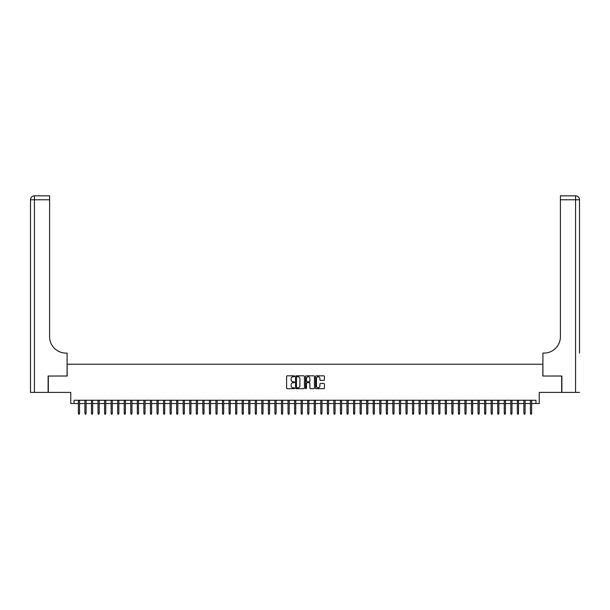 <?xml version="1.0" encoding="UTF-8"?>
<svg xmlns="http://www.w3.org/2000/svg" width="610" height="610" viewBox="0 0 610 610"><rect width="100%" height="100%" fill="white"/><g stroke="black" fill="none" stroke-linecap="round" stroke-linejoin="round"><path stroke-width="0.91" d="M294.516 376.271A0.45 0.45 0 0 0 294.066 375.821L287.234 375.821A0.64 0.64 0 0 0 286.593 376.462L286.593 388.036A0.64 0.64 0 0 0 287.234 388.677L294.066 388.677A0.45 0.45 0 0 0 294.516 388.227A0.45 0.45 0 0 0 294.066 387.777L293.181 387.777A2.059 2.059 0 0 1 291.123 385.726L291.123 384.757A2.059 2.059 0 0 1 293.181 382.699L294.066 382.699A0.45 0.45 0 0 0 294.516 382.249A0.45 0.45 0 0 0 294.066 381.799L293.181 381.799A2.059 2.059 0 0 1 291.123 379.74L291.123 378.779A2.059 2.059 0 0 1 293.181 376.721L294.066 376.721A0.45 0.45 0 0 0 294.516 376.271M323.796 380.35A0.64 0.64 0 0 0 324.436 379.71L324.436 376.462A0.64 0.64 0 0 0 323.796 375.821L316.209 375.821A0.64 0.64 0 0 0 315.561 376.462L315.561 388.036A0.64 0.64 0 0 0 316.209 388.677L323.796 388.677A0.64 0.64 0 0 0 324.436 388.036L324.436 384.117A0.64 0.64 0 0 0 323.796 383.469L320.547 383.469A0.64 0.64 0 0 0 319.907 384.117L319.907 386.061A1.723 1.723 0 0 1 318.184 387.777A1.723 1.723 0 0 1 316.46 386.061L316.46 378.436A1.723 1.723 0 0 1 318.184 376.721A1.723 1.723 0 0 1 319.907 378.436L319.907 379.71A0.64 0.64 0 0 0 320.547 380.35L323.796 380.35M74.039 403.546L74.039 400.267L535.961 400.267L535.961 403.546L539.24 403.546L539.24 392.405L561.68 392.405L561.68 376.027L542.839 376.027L542.839 364.231L67.161 364.231L67.161 376.027L48.32 376.027L48.32 392.405L70.76 392.405L70.76 403.546L78.362 403.546M304.436 376.462A0.64 0.64 0 0 0 303.795 375.821L296.208 375.821A0.64 0.64 0 0 0 295.56 376.462L295.56 388.036A0.64 0.64 0 0 0 296.208 388.677L303.795 388.677A0.64 0.64 0 0 0 304.436 388.036L304.436 376.462M306.205 375.821L313.792 375.821A0.64 0.64 0 0 1 314.44 376.462L314.44 388.036A0.64 0.64 0 0 1 313.792 388.677L310.543 388.677A0.64 0.64 0 0 1 309.903 388.036L309.903 383.339A0.64 0.64 0 0 0 309.262 382.699L307.104 382.699A0.64 0.64 0 0 0 306.464 383.339L306.464 388.227A0.45 0.45 0 0 1 306.014 388.677A0.45 0.45 0 0 1 305.564 388.227L305.564 376.462A0.64 0.64 0 0 1 306.205 375.821M79.544 403.546L84.912 403.546M86.094 403.546L91.469 403.546M92.644 403.546L98.019 403.546M99.201 403.546L104.569 403.546M105.751 403.546L111.127 403.546M112.301 403.546L117.677 403.546M118.858 403.546L124.226 403.546M125.408 403.546L130.776 403.546M131.958 403.546L137.334 403.546M138.508 403.546L143.884 403.546M145.066 403.546L150.434 403.546M151.615 403.546L156.991 403.546M158.165 403.546L163.541 403.546M164.723 403.546L170.091 403.546M171.273 403.546L176.641 403.546M177.823 403.546L183.198 403.546M184.373 403.546L189.748 403.546M190.93 403.546L196.298 403.546M197.48 403.546L202.856 403.546M204.03 403.546L209.405 403.546M210.587 403.546L215.955 403.546M217.137 403.546L222.513 403.546M223.687 403.546L229.063 403.546M230.237 403.546L235.612 403.546M236.794 403.546L242.162 403.546M243.344 403.546L248.72 403.546M249.894 403.546L255.27 403.546M256.452 403.546L261.82 403.546M263.002 403.546L268.377 403.546M269.551 403.546L274.927 403.546M276.109 403.546L281.477 403.546M282.659 403.546L288.027 403.546M289.209 403.546L294.584 403.546M295.758 403.546L301.134 403.546M302.316 403.546L307.684 403.546M308.866 403.546L314.241 403.546M315.416 403.546L320.791 403.546M321.973 403.546L327.341 403.546M328.523 403.546L333.891 403.546M335.073 403.546L340.449 403.546M341.623 403.546L346.998 403.546M348.18 403.546L353.548 403.546M354.73 403.546L360.106 403.546M361.28 403.546L366.656 403.546M367.838 403.546L373.206 403.546M374.387 403.546L379.763 403.546M380.937 403.546L386.313 403.546M387.487 403.546L392.863 403.546M394.045 403.546L399.413 403.546M400.595 403.546L405.97 403.546M407.144 403.546L412.52 403.546M413.702 403.546L419.07 403.546M420.252 403.546L425.627 403.546M426.802 403.546L432.177 403.546M433.359 403.546L438.727 403.546M439.909 403.546L445.277 403.546M446.459 403.546L451.835 403.546M453.009 403.546L458.384 403.546M459.566 403.546L464.934 403.546M466.116 403.546L471.492 403.546M472.666 403.546L478.042 403.546M479.224 403.546L484.592 403.546M485.774 403.546L491.141 403.546M492.323 403.546L497.699 403.546M498.873 403.546L504.249 403.546M505.431 403.546L510.799 403.546M511.981 403.546L517.356 403.546M518.53 403.546L523.906 403.546M525.088 403.546L530.456 403.546M531.638 403.546L535.961 403.546M296.91 376.721A0.45 0.45 0 0 0 296.46 377.171L296.46 387.327A0.45 0.45 0 0 0 296.91 387.777L297.848 387.777A2.059 2.059 0 0 0 299.906 385.726L299.906 378.779A2.059 2.059 0 0 0 297.848 376.721L296.91 376.721M309.903 378.474A1.723 1.723 0 0 0 308.187 376.751A1.723 1.723 0 0 0 306.464 378.474L306.464 381.158A0.64 0.64 0 0 0 307.104 381.799L309.262 381.799A0.64 0.64 0 0 0 309.903 381.158L309.903 378.474M78.362 413.305L78.621 414.159L79.277 414.159L79.544 413.305L78.362 413.305L78.362 400.267M79.544 413.305L79.544 400.267M48.121 376.027L67.092 376.027L67.092 353.091L65.979 353.091A16.378 16.378 0 0 1 49.601 336.712L49.601 199.775L34.434 199.775L34.434 392.405L48.121 392.405L48.121 376.027M34.434 392.405L30.5 392.405L30.5 199.775A3.934 3.934 0 0 1 34.434 195.84L49.601 195.84L49.601 199.775M30.5 353.091L30.5 199.775L34.434 199.775L34.434 195.84M65.979 353.091A16.378 16.378 0 0 1 49.601 336.712M579.5 392.405L561.879 392.405L561.879 376.027L542.908 376.027L542.908 353.091L544.021 353.091A16.378 16.378 0 0 0 560.399 336.712L560.399 195.84L575.566 195.84A3.934 3.934 0 0 1 579.5 199.775L579.5 353.091M544.021 353.091A16.378 16.378 0 0 0 560.399 336.712M575.566 392.405L575.566 199.775L579.5 199.775A3.934 3.934 0 0 0 575.566 195.84A3.934 3.934 0 0 1 579.5 199.775A3.934 3.934 0 0 0 575.566 195.84L575.566 199.775L560.399 199.775M84.912 413.305L85.179 414.159L85.835 414.159L86.094 413.305L84.912 413.305L84.912 400.267M86.094 413.305L86.094 400.267M91.469 413.305L91.729 414.159L92.384 414.159L92.644 413.305L91.469 413.305L91.469 400.267M92.644 413.305L92.644 400.267M98.019 413.305L98.279 414.159L98.934 414.159L99.201 413.305L98.019 413.305L98.019 400.267M99.201 413.305L99.201 400.267M104.569 413.305L104.836 414.159L105.492 414.159L105.751 413.305L104.569 413.305L104.569 400.267M105.751 413.305L105.751 400.267M111.127 413.305L111.386 414.159L112.042 414.159L112.301 413.305L111.127 413.305L111.127 400.267M112.301 413.305L112.301 400.267M117.677 413.305L117.936 414.159L118.592 414.159L118.858 413.305L117.677 413.305L117.677 400.267M118.858 413.305L118.858 400.267M124.226 413.305L124.493 414.159L125.141 414.159L125.408 413.305L124.226 413.305L124.226 400.267M125.408 413.305L125.408 400.267M130.776 413.305L131.043 414.159L131.699 414.159L131.958 413.305L130.776 413.305L130.776 400.267M131.958 413.305L131.958 400.267M137.334 413.305L137.593 414.159L138.249 414.159L138.508 413.305L137.334 413.305L137.334 400.267M138.508 413.305L138.508 400.267M143.884 413.305L144.143 414.159L144.799 414.159L145.066 413.305L143.884 413.305L143.884 400.267M145.066 413.305L145.066 400.267M150.434 413.305L150.7 414.159L151.356 414.159L151.615 413.305L150.434 413.305L150.434 400.267M151.615 413.305L151.615 400.267M156.991 413.305L157.25 414.159L157.906 414.159L158.165 413.305L156.991 413.305L156.991 400.267M158.165 413.305L158.165 400.267M163.541 413.305L163.8 414.159L164.456 414.159L164.723 413.305L163.541 413.305L163.541 400.267M164.723 413.305L164.723 400.267M170.091 413.305L170.358 414.159L171.006 414.159L171.273 413.305L170.091 413.305L170.091 400.267M171.273 413.305L171.273 400.267M176.641 413.305L176.908 414.159L177.563 414.159L177.823 413.305L176.641 413.305L176.641 400.267M177.823 413.305L177.823 400.267M183.198 413.305L183.457 414.159L184.113 414.159L184.373 413.305L183.198 413.305L183.198 400.267M184.373 413.305L184.373 400.267M189.748 413.305L190.007 414.159L190.663 414.159L190.93 413.305L189.748 413.305L189.748 400.267M190.93 413.305L190.93 400.267M196.298 413.305L196.565 414.159L197.221 414.159L197.48 413.305L196.298 413.305L196.298 400.267M197.48 413.305L197.48 400.267M202.856 413.305L203.115 414.159L203.77 414.159L204.03 413.305L202.856 413.305L202.856 400.267M204.03 413.305L204.03 400.267M209.405 413.305L209.665 414.159L210.32 414.159L210.587 413.305L209.405 413.305L209.405 400.267M210.587 413.305L210.587 400.267M215.955 413.305L216.222 414.159L216.878 414.159L217.137 413.305L215.955 413.305L215.955 400.267M217.137 413.305L217.137 400.267M222.513 413.305L222.772 414.159L223.428 414.159L223.687 413.305L222.513 413.305L222.513 400.267M223.687 413.305L223.687 400.267M229.063 413.305L229.322 414.159L229.978 414.159L230.237 413.305L229.063 413.305L229.063 400.267M230.237 413.305L230.237 400.267M235.612 413.305L235.872 414.159L236.527 414.159L236.794 413.305L235.612 413.305L235.612 400.267M236.794 413.305L236.794 400.267M242.162 413.305L242.429 414.159L243.085 414.159L243.344 413.305L242.162 413.305L242.162 400.267M243.344 413.305L243.344 400.267M248.72 413.305L248.979 414.159L249.635 414.159L249.894 413.305L248.72 413.305L248.72 400.267M249.894 413.305L249.894 400.267M255.27 413.305L255.529 414.159L256.185 414.159L256.452 413.305L255.27 413.305L255.27 400.267M256.452 413.305L256.452 400.267M261.82 413.305L262.087 414.159L262.742 414.159L263.002 413.305L261.82 413.305L261.82 400.267M263.002 413.305L263.002 400.267M268.377 413.305L268.636 414.159L269.292 414.159L269.551 413.305L268.377 413.305L268.377 400.267M269.551 413.305L269.551 400.267M274.927 413.305L275.186 414.159L275.842 414.159L276.109 413.305L274.927 413.305L274.927 400.267M276.109 413.305L276.109 400.267M281.477 413.305L281.744 414.159L282.392 414.159L282.659 413.305L281.477 413.305L281.477 400.267M282.659 413.305L282.659 400.267M288.027 413.305L288.294 414.159L288.949 414.159L289.209 413.305L288.027 413.305L288.027 400.267M289.209 413.305L289.209 400.267M294.584 413.305L294.844 414.159L295.499 414.159L295.758 413.305L294.584 413.305L294.584 400.267M295.758 413.305L295.758 400.267M301.134 413.305L301.393 414.159L302.049 414.159L302.316 413.305L301.134 413.305L301.134 400.267M302.316 413.305L302.316 400.267M307.684 413.305L307.951 414.159L308.607 414.159L308.866 413.305L307.684 413.305L307.684 400.267M308.866 413.305L308.866 400.267M314.241 413.305L314.501 414.159L315.156 414.159L315.416 413.305L314.241 413.305L314.241 400.267M315.416 413.305L315.416 400.267M320.791 413.305L321.051 414.159L321.706 414.159L321.973 413.305L320.791 413.305L320.791 400.267M321.973 413.305L321.973 400.267M327.341 413.305L327.608 414.159L328.256 414.159L328.523 413.305L327.341 413.305L327.341 400.267M328.523 413.305L328.523 400.267M333.891 413.305L334.158 414.159L334.814 414.159L335.073 413.305L333.891 413.305L333.891 400.267M335.073 413.305L335.073 400.267M340.449 413.305L340.708 414.159L341.364 414.159L341.623 413.305L340.449 413.305L340.449 400.267M341.623 413.305L341.623 400.267M346.998 413.305L347.258 414.159L347.913 414.159L348.18 413.305L346.998 413.305L346.998 400.267M348.18 413.305L348.18 400.267M353.548 413.305L353.815 414.159L354.471 414.159L354.73 413.305L353.548 413.305L353.548 400.267M354.73 413.305L354.73 400.267M360.106 413.305L360.365 414.159L361.021 414.159L361.28 413.305L360.106 413.305L360.106 400.267M361.28 413.305L361.28 400.267M366.656 413.305L366.915 414.159L367.571 414.159L367.838 413.305L366.656 413.305L366.656 400.267M367.838 413.305L367.838 400.267M373.206 413.305L373.472 414.159L374.128 414.159L374.387 413.305L373.206 413.305L373.206 400.267M374.387 413.305L374.387 400.267M379.763 413.305L380.022 414.159L380.678 414.159L380.937 413.305L379.763 413.305L379.763 400.267M380.937 413.305L380.937 400.267M386.313 413.305L386.572 414.159L387.228 414.159L387.487 413.305L386.313 413.305L386.313 400.267M387.487 413.305L387.487 400.267M392.863 413.305L393.122 414.159L393.778 414.159L394.045 413.305L392.863 413.305L392.863 400.267M394.045 413.305L394.045 400.267M399.413 413.305L399.68 414.159L400.335 414.159L400.595 413.305L399.413 413.305L399.413 400.267M400.595 413.305L400.595 400.267M405.97 413.305L406.229 414.159L406.885 414.159L407.144 413.305L405.97 413.305L405.97 400.267M407.144 413.305L407.144 400.267M412.52 413.305L412.779 414.159L413.435 414.159L413.702 413.305L412.52 413.305L412.52 400.267M413.702 413.305L413.702 400.267M419.07 413.305L419.337 414.159L419.993 414.159L420.252 413.305L419.07 413.305L419.07 400.267M420.252 413.305L420.252 400.267M425.627 413.305L425.887 414.159L426.542 414.159L426.802 413.305L425.627 413.305L425.627 400.267M426.802 413.305L426.802 400.267M432.177 413.305L432.437 414.159L433.092 414.159L433.359 413.305L432.177 413.305L432.177 400.267M433.359 413.305L433.359 400.267M438.727 413.305L438.994 414.159L439.642 414.159L439.909 413.305L438.727 413.305L438.727 400.267M439.909 413.305L439.909 400.267M445.277 413.305L445.544 414.159L446.2 414.159L446.459 413.305L445.277 413.305L445.277 400.267M446.459 413.305L446.459 400.267M451.835 413.305L452.094 414.159L452.75 414.159L453.009 413.305L451.835 413.305L451.835 400.267M453.009 413.305L453.009 400.267M458.384 413.305L458.644 414.159L459.299 414.159L459.566 413.305L458.384 413.305L458.384 400.267M459.566 413.305L459.566 400.267M464.934 413.305L465.201 414.159L465.857 414.159L466.116 413.305L464.934 413.305L464.934 400.267M466.116 413.305L466.116 400.267M471.492 413.305L471.751 414.159L472.407 414.159L472.666 413.305L471.492 413.305L471.492 400.267M472.666 413.305L472.666 400.267M478.042 413.305L478.301 414.159L478.957 414.159L479.224 413.305L478.042 413.305L478.042 400.267M479.224 413.305L479.224 400.267M484.592 413.305L484.858 414.159L485.507 414.159L485.774 413.305L484.592 413.305L484.592 400.267M485.774 413.305L485.774 400.267M491.141 413.305L491.408 414.159L492.064 414.159L492.323 413.305L491.141 413.305L491.141 400.267M492.323 413.305L492.323 400.267M497.699 413.305L497.958 414.159L498.614 414.159L498.873 413.305L497.699 413.305L497.699 400.267M498.873 413.305L498.873 400.267M504.249 413.305L504.508 414.159L505.164 414.159L505.431 413.305L504.249 413.305L504.249 400.267M505.431 413.305L505.431 400.267M510.799 413.305L511.066 414.159L511.721 414.159L511.981 413.305L510.799 413.305L510.799 400.267M511.981 413.305L511.981 400.267M517.356 413.305L517.615 414.159L518.271 414.159L518.53 413.305L517.356 413.305L517.356 400.267M518.53 413.305L518.53 400.267M523.906 413.305L524.165 414.159L524.821 414.159L525.088 413.305L523.906 413.305L523.906 400.267M525.088 413.305L525.088 400.267M530.456 413.305L530.723 414.159L531.379 414.159L531.638 413.305L530.456 413.305L530.456 400.267M531.638 413.305L531.638 400.267"/></g></svg>
